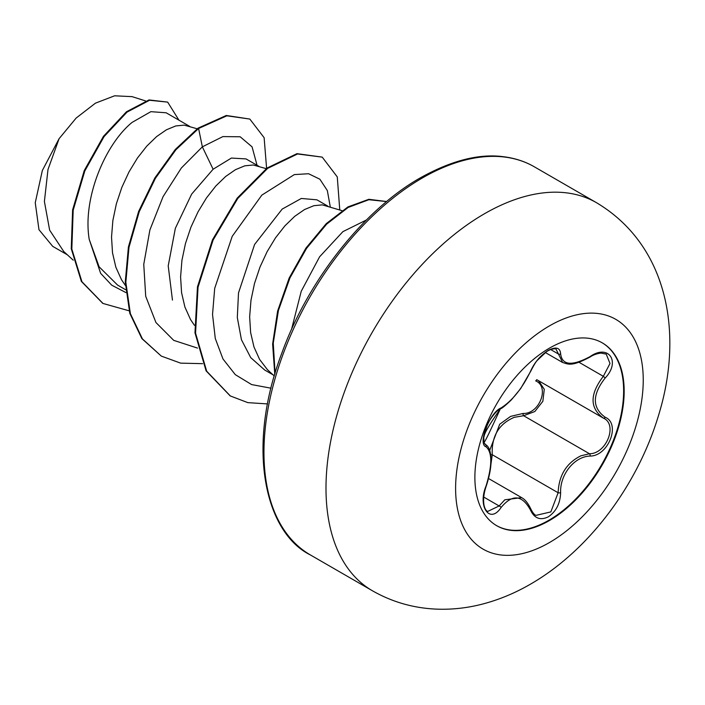 <?xml version="1.0" encoding="UTF-8"?>
<svg xmlns="http://www.w3.org/2000/svg" width="705" height="705" viewBox="0 0 705 705"><rect width="100%" height="100%" fill="white"/><g stroke="black" fill="none" stroke-linecap="round" stroke-linejoin="round"><path stroke-width="1.06" d="M602.044 342.718A105.565 60.947 -60 0 1 617.88 427.397A105.565 60.947 -60 0 1 548.992 520.184A105.565 60.947 -60 0 1 496.479 525.56M549.53 348.103A105.565 60.947 -60 0 1 602.308 342.877A105.565 60.947 -60 0 1 618.488 427.468A105.565 60.947 -60 0 1 549.53 520.493A105.565 60.947 -60 0 1 496.743 525.718A105.565 60.947 -60 0 1 480.563 441.127A105.565 60.947 -60 0 1 549.53 348.103M501.061 407.957C512.359 400.687 522.185 388.464 530.53 371.297C534.452 362.485 540.374 355.505 548.305 350.359C556.078 346.446 560.193 347.635 560.634 353.928C562.193 365.401 572.028 366.283 590.138 356.563C608.406 343.652 620.955 361.524 605.216 377.968C592.085 394.73 592.085 407.825 605.216 417.263C620.964 423.758 608.371 456.117 590.138 456.064C574.416 456.408 559.788 474.624 560.634 492.76C560.193 503.564 556.078 511.583 548.305 516.827C540.374 520.669 534.452 518.448 530.53 510.164C522.167 494.787 512.341 493.914 501.061 507.538C489.904 524.529 477.373 506.631 486.009 486.098C492.354 465.379 492.354 452.266 486.009 446.758C477.364 444.388 489.931 412.028 501.061 407.957A1.895 1.577 63.4 0 1 500.365 408.777L500.365 408.777C501.387 408.856 505.08 405.868 511.433 399.805L520.581 388.702L530.9 370.936C533.844 365.137 536.02 361.568 537.448 360.229L546.269 351.91C551.16 348.288 556.765 348.49 556.06 349.195L562.634 362.476C568.212 364.15 571.288 366.97 590.103 356.994C593.09 354.967 596.703 353.663 600.924 353.073L606.212 354.113M489.728 450.31L499.704 424.234L510.614 416.382L523.092 413.447A1.895 0.952 -91.4 0 0 523.621 415.721L514.227 417.334C498.708 423.996 491.385 436.457 492.266 454.734L490.847 464.851M535.959 515.373L550.843 511.909L558.122 492.751C558.88 475.302 566.467 462.991 580.885 455.818L589.477 453.747C606.459 453.941 618.029 424.234 603.33 418.091L536.725 379.651M486.009 486.098L486.168 486.3C483.753 493.306 483.048 499.642 484.044 505.309C484.767 508.578 485.957 510.64 487.613 511.477L499.131 505.952L504.806 499.801L521.63 497.615M500.365 408.777C496.382 409.984 488.212 421.678 487.349 424.886L484.071 434.58L483.577 438.254C485.437 438.854 477.867 458.021 500.365 408.777C483.427 433.24 484.714 434.227 483.656 438.105L484.035 442.775L485.639 444.617L484.899 444.185M523.092 413.447C539.343 414.188 549.935 386.886 535.729 380.911A1.895 1.128 -61.9 0 1 537.342 380.004M189.804 126.442L166.16 112.791L150.87 111.663L132.047 122.432C105.397 144.076 82.344 198.105 89.218 239.374L99.123 266.825L117.612 285.102L125.64 289.737M197.18 128.786L184.19 125.129L175.748 125.948L166.398 129.808L156.589 136.603L146.781 146.12L137.431 158.043L128.98 171.958L121.842 187.38L116.378 203.763L112.862 220.524L111.531 237.074L112.509 252.822L115.849 267.204L121.498 279.718L125.384 285.437M258.867 166.318L246.054 158.925L231.399 158.052L213.113 169.235L191.654 194.104L175.351 228.305L168.213 265.891L172.461 300.092M266.243 168.662L253.254 164.996L244.802 165.825L235.461 169.685L225.644 176.479L215.836 185.988L206.486 197.911L198.043 211.826L190.905 227.248L185.433 243.63L181.925 260.392L180.595 276.942L181.573 292.69L184.913 307.072L190.561 319.594L194.439 325.313M327.922 206.186L316.906 199.823L301.326 198.457L282.167 209.103L254.593 244.459L238.501 292.927L237.312 317.532L241.436 339.731L250.742 357.646L264.692 370.019L272.941 374.778M341.969 210.645L322.308 204.873L313.866 205.693L304.516 209.552L294.708 216.347L284.899 225.864L275.549 237.779L267.107 251.694L259.969 267.116L254.496 283.498L250.98 300.268L249.649 316.818L250.627 332.557L253.967 346.948L259.616 359.462L267.442 369.684L274.289 376.012M67.389 254.831L52.725 246.371L38.969 229.698L35.25 202.74L42.353 170.487L59.097 138.674L76.175 118.035L95.431 103.168L114.615 95.801L131.756 96.629M59.097 138.674L47.993 169.5L44.397 201.48L49.65 230.165L63.732 251.5L73.249 260.18M213.113 169.235L202.353 146.843L222.877 136.594L240.167 136.77L252.073 146.851L257.052 165.27M125.887 292.566L111.725 285.181L100.639 273.337L89.218 239.374M197.506 348.085L173.73 340.365L155.937 322.52L145.706 296.285L143.758 264.331L149.892 229.953L163.04 196.704L181.335 168.019L202.353 146.843L198.599 128.495L226.851 115.814L249.817 119.057L264.128 137.695L266.605 168.389M129.094 310.799L103 303.458L81.939 281.744L71.822 249.032L73.188 210.196L84.838 170.883L104.04 136.647L127.023 112.113L149.575 100.269L167.667 102.11L178.938 120.167M198.026 128.16L175.316 149.451L154.844 177.96L138.647 211.385L128.407 247.023L125.27 281.947L129.799 313.32L141.872 338.603L161.313 356.104L142.445 338.929L130.372 313.654L125.843 282.282L128.98 247.349L139.229 211.72L155.417 178.294L175.889 149.786L198.599 128.495L198.026 128.16L226.27 115.479L249.817 119.057M102.71 303.291L81.366 281.41L71.249 248.698L72.615 209.861L84.256 170.548L103.459 136.321L126.451 111.778L149.002 99.934L167.667 102.11M330.284 206.935L327.332 190.561L319.867 179.211L308.561 173.73L294.346 174.593L261.828 195.126L232.218 236.325L214.699 288.345L212.531 314.474L215.289 338.515L222.983 358.986L235.294 374.646L251.597 384.569L271.002 388.199M366.433 219.978L342.894 231.645L319.612 256.787L301.238 291.262L291.509 329.482M161.313 356.104L180.639 363.137L202.591 363.665M339.766 209.949L337.272 176.902L322.211 157.118L297.536 153.981L267.653 168.372L237.77 198.466L213.095 240.07L198.034 287.226L195.558 333.139L206.68 371.191L230.368 395.972L247.834 402.634L267.548 403.921M386.596 201.577L368.821 199.718L348.129 207.464L326.644 224.155L306.569 248.345L289.931 277.955L278.422 310.473L273.258 343.168L275.082 373.315M322.211 157.118L296.964 153.655L267.072 168.037L237.188 198.14L212.513 239.744L197.462 286.9L194.977 332.804L206.098 370.865L230.086 395.805M386.657 201.524L368.83 199.303L347.944 206.909L326.221 223.67L305.926 248.116L289.138 278.096L277.629 311.011L272.623 344.022L274.783 374.346M490.715 454.716L492.266 454.734L558.122 492.751A1.895 0.538 -0.3 0 0 560.634 492.76M538.541 380.7L544.278 389.292L542.868 401.26L534.822 411.526L523.621 415.721L589.477 453.747A1.895 1.075 86 0 1 590.138 456.064M605.216 417.263A1.895 1.251 117.9 0 1 603.365 418.109C589.653 408.142 589.653 394.218 603.33 376.32L609.992 363.48L606.238 354.13M605.216 377.968L603.33 376.32L578.999 362.273M560.634 353.928A1.895 1.533 -179.5 0 1 558.122 353.848L550.658 349.539M484.987 444.256L485.304 444.441A1.895 1.762 115.6 0 1 486.009 446.758M483.7 497.043L499.131 505.952A1.895 0.969 35.2 0 1 501.061 507.538M521.621 497.651L521.621 497.66C524.908 499.255 528.001 503.079 530.909 509.125A1.895 1.031 157.4 0 1 530.53 510.164M602.704 417.748L603.365 418.109A1.895 1.251 117.9 0 1 603.33 418.091L603.727 418.312M549.424 542.568A132.681 76.607 -60 0 1 455.606 488.406A132.681 76.607 -60 0 1 549.424 325.904A132.681 76.607 -60 0 1 643.242 380.074A132.681 76.607 -60 0 1 549.424 542.568M372.399 590.755A224.058 129.359 -60 0 1 338.056 411.209A224.058 129.359 -60 0 1 484.432 213.774A224.058 129.359 -60 0 1 596.456 202.679L534.416 166.856A224.058 129.359 120 0 0 422.392 177.951A224.058 129.359 120 0 0 276.016 375.395A224.058 129.359 120 0 0 310.367 554.932L372.399 590.755C392.711 602.352 414.734 608.494 438.466 609.199C453.227 609.578 467.944 607.86 482.599 604.053C499.087 599.735 515.02 593.116 530.389 584.207C590.147 549.874 639.206 482.669 659.475 412.258C683.295 332.328 667.609 245.111 596.456 202.679M488.539 478.51L521.533 497.563M310.367 554.932C265.318 532.821 245.402 448.16 282.053 352.535C308.605 279.259 364.644 209.182 420.497 177.766C451.473 160.52 479.065 153.487 503.264 156.686C514.8 158.096 525.181 161.489 534.416 166.856M145.565 100.921L131.782 96.541M103 303.458L102.419 303.124M229.795 395.646L230.368 395.972M545.37 352.544L562.44 362.396M486.168 486.3C489.526 476.104 491.147 467.353 491.05 460.065C490.865 451.764 489.067 446.618 485.639 444.617M530.909 509.125C532.716 512.738 534.408 514.817 535.976 515.381"/></g></svg>
